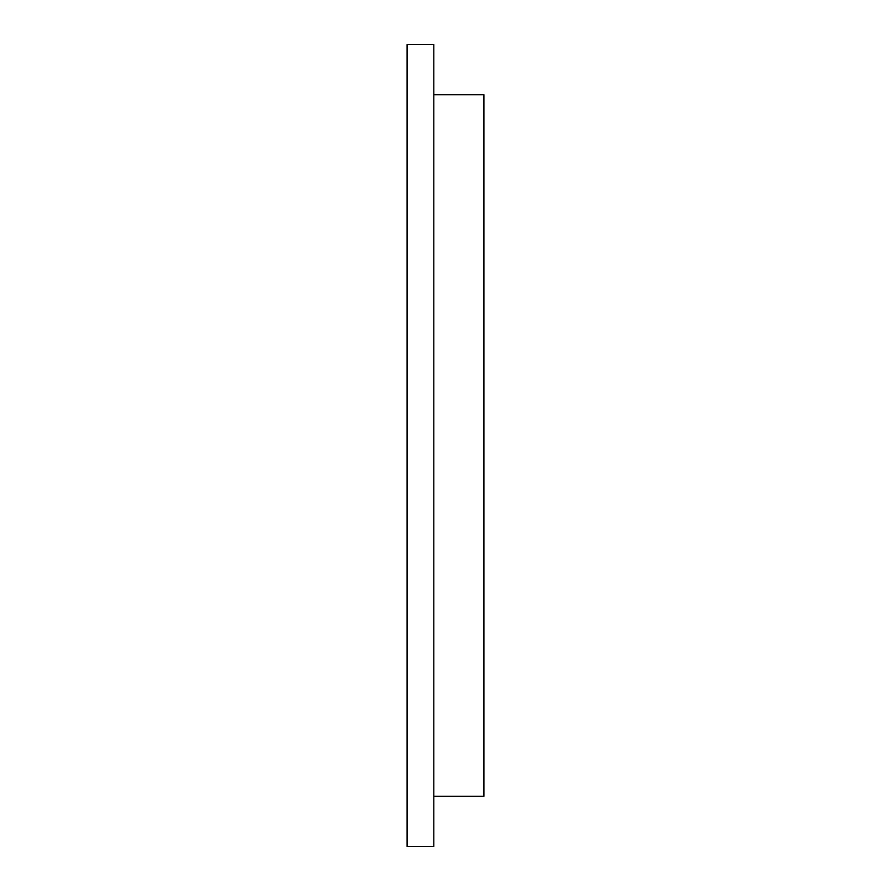 <?xml version="1.0" encoding="UTF-8"?>
<svg xmlns="http://www.w3.org/2000/svg" width="891" height="891" viewBox="0 0 891 891"><rect width="100%" height="100%" fill="white"/><g stroke="black" fill="none" stroke-linecap="round" stroke-linejoin="round"><path stroke-width="1.34" d="M407.076 44.55L433.806 44.55L407.076 44.55L407.076 846.45L433.806 846.45L433.806 44.55L433.806 846.45L407.076 846.45L407.076 44.55M483.924 94.669L483.924 796.331L433.806 796.331L433.806 94.669L433.806 796.331L483.924 796.331L483.924 94.669L433.806 94.669L483.924 94.669"/></g></svg>

